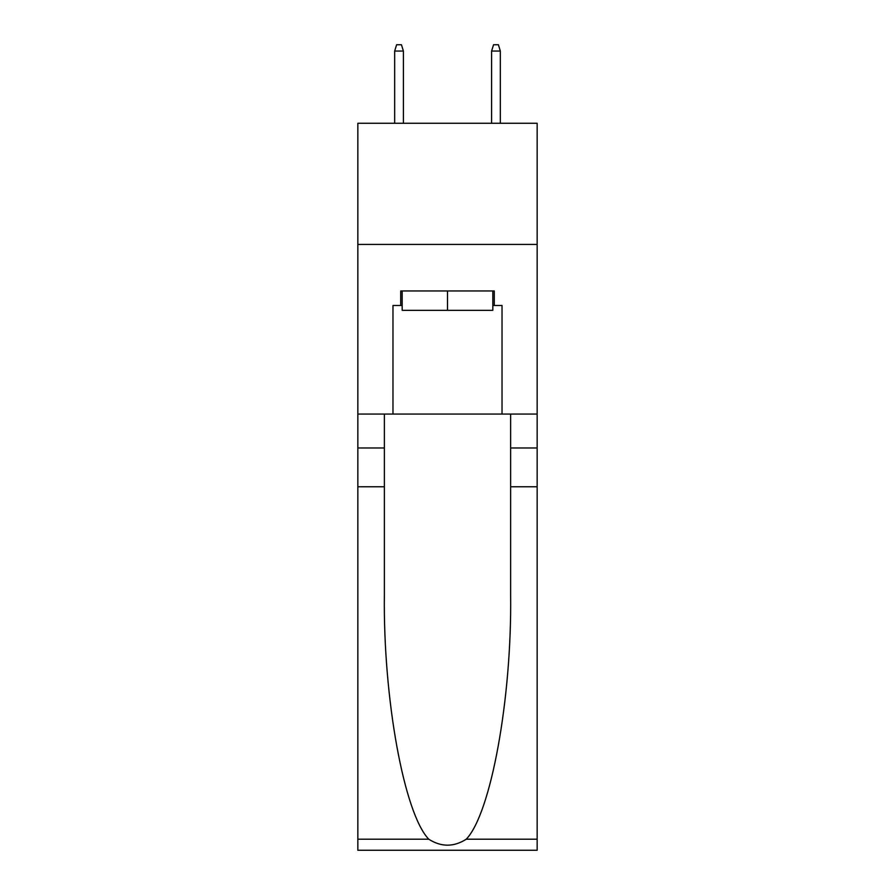 <?xml version="1.0" encoding="UTF-8"?>
<svg xmlns="http://www.w3.org/2000/svg" width="895" height="895" viewBox="0 0 895 895"><rect width="100%" height="100%" fill="white"/><g stroke="black" fill="none" stroke-linecap="round" stroke-linejoin="round"><path stroke-width="1.34" d="M537.157 244.424L537.157 123.264L357.843 123.264L357.843 244.424L537.157 244.424L537.157 414.061L502.028 414.061L502.028 305.497L494.275 305.497L494.275 290.953L400.725 290.953L400.725 305.497L402.179 305.497M492.821 290.953L492.821 310.341L402.179 310.341L402.179 290.953M447.5 290.953L447.5 310.341M466.25 839.197L537.157 839.197L537.157 850.25L357.843 850.25L357.843 486.757L384.369 486.757L384.369 594.828C383.082 698.111 404.037 813.51 428.75 839.197C441.235 847.162 453.743 847.162 466.25 839.197C490.963 813.51 511.918 698.111 510.631 594.828L510.631 414.061M510.631 486.757L537.157 486.757L537.157 414.061M357.843 486.757L357.843 244.424M384.369 414.061L384.369 486.757M537.157 839.197L537.157 486.757M357.843 414.061L392.972 414.061L392.972 305.497L400.725 305.497M392.972 414.061L502.028 414.061M492.821 305.497L494.275 305.497M403.399 123.264L403.399 51.049L394.673 51.049L394.673 123.264M394.673 51.049L396.608 44.75L401.452 44.75L403.399 51.049M491.601 51.049L493.548 44.75L498.392 44.75L500.327 51.049L491.601 51.049L491.601 123.264M500.327 51.049L500.327 123.264M510.631 447.981L537.157 447.981M384.369 447.981L357.843 447.981M357.843 839.197L428.75 839.197"/></g></svg>
